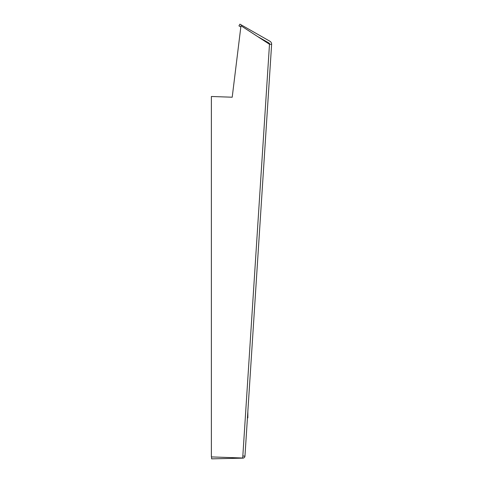 <?xml version="1.0" encoding="UTF-8"?>
<svg xmlns="http://www.w3.org/2000/svg" width="483" height="483" viewBox="0 0 483 483"><rect width="100%" height="100%" fill="white"/><g stroke="black" fill="none" stroke-linecap="round" stroke-linejoin="round"><path stroke-width="0.72" d="M211.578 456.918L211.626 458.85L242.877 458.144A2.137 2.137 0 0 0 244.959 456.145L242.828 456.006L242.695 458.005L211.379 456.912L211.379 96.485L232.208 97.216L240.981 25.738L269.49 44.249L271.621 44.388L244.959 456.145L247.435 417.855L247.845 417.855L247.435 417.855M247.845 417.855L247.845 411.552L271.621 44.388A3.339 3.339 0 0 0 269.943 41.272L239.936 24.15L238.94 25.889L240.83 26.97M269.623 44.255A1.334 1.334 0 0 0 268.953 43.011L257.693 36.587M242.828 456.006L269.49 44.249"/></g></svg>
